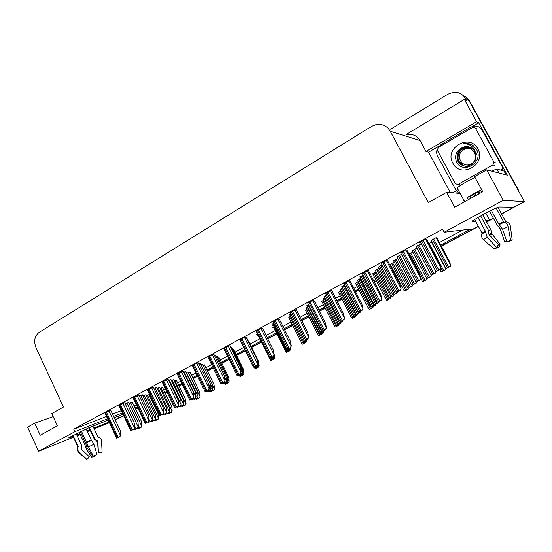 <?xml version="1.0" encoding="UTF-8"?>
<svg xmlns="http://www.w3.org/2000/svg" width="552" height="552" viewBox="0 0 552 552"><rect width="100%" height="100%" fill="white"/><g stroke="black" fill="none" stroke-linecap="round" stroke-linejoin="round"><path stroke-width="0.83" d="M460.12 193.414L446.644 192.296L428.304 202.577L390.25 131.231C387.021 125.897 382.35 123.669 376.229 124.538L371.531 126.394L39.213 332.332C34.631 335.975 33.555 341.067 35.977 347.615L63.48 407.045L51.778 413.6L57.401 425.813L40.22 435.266L34.693 423.177L27.6 427.151L38.599 451.274L73.402 437.239M108.22 420.12L88.113 428.104L68.841 437.722C68.331 438.191 69.152 438.005 71.311 437.143L73.036 436.453M390.671 129.175L447.913 94.157L453.392 92.253C458.595 91.88 462.521 93.868 465.17 98.215L469.021 100.664C467.668 98.263 465.709 96.552 463.142 95.53C465.709 96.552 467.668 98.263 469.021 100.664L524.4 201.666L513.967 207.228L499.215 207.021C497.007 207.448 491.666 209.905 483.193 214.39L472.581 220.779L472.312 221.49L475.589 221.242M450.335 192.62L428.6 152.193L439.316 145.9M472.56 126.38L478.646 122.806L507.336 175.177L486.65 169.871L474.61 176.626L482.8 191.73L454.655 207.214L446.644 192.296M428.6 152.193L425.958 151.483L476.576 121.695L478.646 122.806M425.958 151.483L420.086 140.546C417.222 135.847 413.048 133.867 407.576 134.605M476.576 121.695L464.356 99.388L406.569 134.281M465.17 98.215L466.571 100.781L464.356 99.388M440.813 245.067L470.739 229.073L444.132 232.233L503.245 200.307L486.65 169.871M503.245 200.307L524.4 201.666M77.128 435.742L80.178 434.514M87.382 431.602L90.293 430.429M94.164 428.869L109.434 422.715M76.762 434.955L79.812 433.727M87.023 430.836L89.935 429.67M93.812 428.111L109.089 421.976M115.092 419.568L119.08 417.967L115.292 419.989M122.965 414.262L114.23 417.733M485.836 220.483L489.679 220.193L486.574 221.849L493.378 218.219M478.301 226.265L441.31 246.006L478.301 226.265M393.976 271.267L393.307 271.625L393.976 271.267M376.291 280.699L374.249 281.796L376.291 280.699M358.945 289.959L355.578 291.753L358.945 289.959M341.923 299.046L337.293 301.516L341.923 299.046M325.211 307.961L319.366 311.08L325.211 307.961M308.809 316.71L301.799 320.457L308.809 316.71M292.712 325.307L284.577 329.647L292.712 325.307M276.904 333.739L267.692 338.659L276.904 333.739M261.379 342.026L251.533 347.284L261.379 342.026M245.274 350.617L236.532 355.281L245.274 350.617M229.045 359.283L221.8 363.147L229.045 359.283M213.127 367.777L207.317 370.875L213.127 367.777M197.499 376.112L193.09 378.472L197.499 376.112M182.167 384.296L179.096 385.938L182.167 384.296M167.118 392.327L165.345 393.272L167.118 392.327M152.338 400.214L151.821 400.49L152.338 400.214M137.827 407.956L135.599 409.149L137.827 407.956M151.434 399.676L151.952 399.4M164.951 392.451L166.725 391.506M178.703 385.11L181.767 383.467M192.682 377.637L197.098 375.277M206.91 370.033L212.713 366.935M221.387 362.305L228.631 358.434M236.118 354.432L244.853 349.768M251.105 346.421L260.944 341.164M267.258 337.789L276.469 332.87M284.142 328.771L292.27 324.431M301.357 319.573L308.368 315.834M318.918 310.196L324.762 307.071M336.83 300.619L341.46 298.149M355.115 290.856L358.476 289.055M373.773 280.885L375.822 279.788M392.824 270.708L393.493 270.349M38.599 451.274L74.879 431.678L107.585 418.775M113.608 416.401L122.351 412.958M135.04 407.956L137.386 407.024M118.218 416.146L119.08 417.967M485.788 213.01L489.679 220.193M53.171 416.629L34.693 423.177M444.132 232.233L442.545 229.259L73.74 429.208L74.879 431.678M150.385 397.474L150.903 397.198M163.889 390.236L165.662 389.291M177.627 382.874L180.69 381.232M191.592 375.388L196.001 373.028M205.806 367.77L211.602 364.665M220.269 360.021L227.507 356.137M234.98 352.135L243.708 347.456M249.959 344.103L259.792 338.838M266.092 335.457L275.296 330.524M282.955 326.418L291.083 322.064M300.157 317.2L307.16 313.446M317.697 307.795L323.534 304.669M335.595 298.204L340.218 295.727M353.86 288.413L357.22 286.612M372.496 278.422L374.539 277.325M391.527 268.224L392.196 267.865M439.461 242.528L462.797 230.018M73.74 429.208L106.501 416.456M112.532 414.103L121.288 410.695M133.998 405.754L136.351 404.837M406.824 249.946L405.444 250.097L400.704 253.002M387.456 260.434L385.965 260.654L381.363 263.463M368.494 270.701L366.887 270.984L362.416 273.709M349.913 280.761L348.202 281.106L343.855 283.749M331.711 290.614L329.896 291.028L325.673 293.588M313.874 300.274L311.963 300.743L307.85 303.227M296.389 309.741L294.382 310.265L290.387 312.68M279.25 319.022L277.152 319.601L273.261 321.947M262.442 328.123L260.254 328.75L256.473 331.034M245.957 337.044L243.687 337.727L240.003 339.949M229.784 345.8L227.438 346.532L223.85 348.691M213.921 354.391L211.499 355.171L208 357.275M198.347 362.823L195.857 363.644L192.448 365.693M183.071 371.096L177.185 373.959M168.07 379.217L162.198 382.067M153.339 387.193L147.487 390.029M138.876 395.018L133.039 397.854M124.676 402.712L118.852 405.534M110.724 410.267L104.915 413.082M426.599 239.237L425.344 239.32L419.548 242.459L420.465 242.321M421.245 243.798L416.201 246.73M401.435 254.382L397.074 257.053M382.081 264.843L378.334 267.168M363.133 275.089L359.973 277.076M344.565 285.129L341.971 286.798M308.547 304.6L307.022 305.67M291.077 314.047L289.062 315.13L290.048 314.833M273.944 323.306L272.405 324.134L273.406 323.824M257.142 332.387L256.066 332.973L257.073 332.642M240.665 341.295L240.037 341.64L240.72 341.412M231.095 346.98L230.446 347.153M215.639 355.329L214.542 355.667M200.466 363.533L198.934 364.023M185.569 371.579L183.616 372.234M170.934 379.486L168.588 380.3M156.561 387.256L153.842 388.235M142.437 394.887L139.373 396.06M128.561 402.38L125.159 403.74M326.377 294.961L324.328 296.327M416.767 248.11L412.192 250.884M397.764 258.364L393.652 260.868M379.017 268.479L375.484 270.659M360.649 278.387L357.668 280.257M342.64 288.103L340.191 289.676M324.99 297.625L323.051 298.915M307.678 306.967L306.236 307.975M290.704 316.123L288.779 317.165L289.738 316.869M274.047 325.114L272.578 325.908L273.544 325.597M257.708 333.925L256.673 334.484L257.646 334.167M241.383 342.737L241.058 342.909L241.41 342.792M232.337 348.098L231.723 348.264M217.274 356.226L216.232 356.544M202.474 364.203L201.025 364.672M187.935 372.041L186.093 372.669M173.652 379.748L171.43 380.521M159.611 387.318L157.03 388.249M145.818 394.756L142.906 395.867M132.252 402.07L129.023 403.36M436.929 237.774L435.804 237.836L431.105 240.7M274.151 326.818L272.736 327.584L273.668 327.281M290.352 318.097L289.434 318.794M306.857 309.203L305.491 310.155M323.679 300.15L321.85 301.357M358.31 281.499L355.488 283.266M340.825 290.911L338.514 292.394M412.848 252.133L409.046 254.175M389.657 264.643L390.43 264.47M394.307 262.117L389.65 264.622M376.133 271.901L372.793 273.958M258.246 335.381L257.246 335.926L258.184 335.609M233.517 349.161L232.937 349.312M218.827 357.068L217.833 357.372M204.385 364.844L203.005 365.293M190.192 372.483L188.439 373.076M176.233 379.99L174.128 380.728M160.08 388.249L162.516 387.373M149.033 394.632L146.259 395.694M431.85 242.107L428.863 243.508M123.579 415.559L119.053 417.919M513.857 207.228L501.526 213.872M465.536 96.793L469.621 101.05L519.846 193.359M469.621 101.05L518.77 190.681M515.292 206.524L501.63 214.059M493.481 218.406L486.678 222.035M478.398 226.451L441.407 246.192M394.073 271.446L393.397 271.805M376.388 280.878L374.339 281.968M359.035 290.138L355.674 291.932M342.012 299.218L337.382 301.689M325.3 308.133L319.456 311.252M308.899 316.882L301.889 320.629M292.795 325.473L284.666 329.813M276.987 333.912L267.775 338.825M261.462 342.199L251.615 347.45M245.357 350.789L236.615 355.453M229.128 359.449L221.883 363.313M213.203 367.942L207.4 371.041M197.582 376.278L193.165 378.631M182.25 384.461L179.179 386.096M167.194 392.493L165.421 393.438M152.414 400.372L151.897 400.648M137.903 408.114L135.675 409.301M123.655 415.718L120.281 417.416M445.416 267.768L445.126 269.99L441.421 271.915L440.482 270.991M445.616 268.341L445.367 269.914L441.421 271.915M436.887 237.684L449.066 260.585L450.549 264.753L450.052 266.443L446.237 268.438L445.257 267.492M450.549 264.753L450.301 266.375L446.237 268.438M435.907 271.191L435.411 273.04L431.54 275.055L430.581 274.075M435.942 271.301L435.68 272.957L431.54 275.055M426.551 239.147L439.316 263.228L440.834 267.616L440.296 269.404L436.294 271.487L435.293 270.487M440.834 267.616L440.565 269.321L436.294 271.487M457.07 188.874L457.194 187.984C458.657 186.535 461.858 184.409 466.806 181.608L475.024 177.392M481.613 192.386L480.433 190.219L473.423 193.842L467.206 197.519L468.365 199.672M489.52 211.112L497.111 225.112L500.209 228.769L504.569 241.465L506.971 242.045L502.589 229.294L498.76 223.988L491.301 210.243M496.138 208.035L503.576 221.725L504.39 222.152C506.329 222.932 507.564 224.443 508.088 226.686L510.648 240.279L506.971 242.045M510.593 240.003L512.187 239.899L510.421 226.375C510.013 224.16 508.73 222.684 506.577 221.938L505.687 221.531L497.966 207.331M459.436 193.262L460.009 193.214M473.126 196.974L475.134 195.946M464.97 201.542L464.018 199.783L463.708 200.065C462.928 200.845 463.197 201.052 464.515 200.693M477.908 217.343L485.332 231.095L487.216 237.367L496.627 247.399L494.012 248.883L483.407 239.651C481.737 238.05 481.213 236.187 481.834 234.076L482.006 233.137L474.582 219.365M471.091 198.175L470.111 196.36L478.894 191.516L479.881 193.331M479.674 192.952L478.86 193.428L478.046 191.93M476.079 195.429L475.162 193.421M476.01 194.994L472.905 196.567L473.154 197.036M482.689 214.659L490.707 229.487L492.156 234.117L500.043 244.239L498.076 245.191M496.627 247.399L498.428 244.646L489.051 234.641L488.196 229.825L480.613 215.797M500.043 244.239L499.353 246.668L495.737 248.414L496.31 247.579M512.187 239.899L509.51 241.41L508.468 241.314M478.86 193.428L479.819 193.221M496.841 169.064L504.052 171.085L506.115 174.867L499.015 173.045L496.841 169.064L491.39 171.092M459.851 192.924L459.223 192.869L459.685 192.607M458.588 193.331L456.897 190.198L452.405 192.8M456.897 190.198L458.015 189.515M456.2 190.592L437.639 156.126C436.535 153.98 436.37 151.724 437.143 149.35M437.888 147.736L441.096 144.52L470.442 127.291L473.347 126.187C477.225 125.642 480.171 126.974 482.172 130.196L503.024 168.256L503.652 168.443L482.89 130.555L479.171 127.126M501.023 170.237L503.652 168.443M500.388 170.064L503.024 168.256M467.206 197.519L470.111 196.36M478.894 191.516L480.433 190.219M426.793 278.194L426.475 279.685L422.846 281.575L421.963 280.637M426.951 278.318L426.744 279.602L422.846 281.575M408.376 288.151L408.197 289.193L404.637 291.042L403.802 290.09M408.659 288.04L408.48 289.096L404.637 291.042M390.443 297.521L390.264 298.515L386.773 300.329L385.986 299.37M390.754 297.355L390.568 298.404L386.773 300.329M372.869 306.67L372.676 307.657L369.253 309.437L368.494 308.471M373.193 306.498L373 307.54L369.253 309.437M431.222 274.806L430.815 276.462L427.069 278.408L426.144 277.449M431.319 274.882L431.077 276.373L427.069 278.408M412.158 285.156L411.958 286.274L408.287 288.185L407.417 287.212M416.436 281.886L416.236 283.086L412.447 285.06L412.24 286.177L408.287 288.185M393.666 294.844L393.472 295.893L389.878 297.769L389.056 296.783M393.983 294.678L393.783 295.782L389.878 297.769M375.553 304.276L375.353 305.325L371.827 307.16L371.047 306.167M375.884 304.104L375.677 305.208L371.827 307.16M416.187 281.886L415.939 283.183L412.151 285.156L411.254 284.163M397.074 292.001L396.874 293.119L393.162 295.051L392.313 294.043M397.392 291.835L397.185 293.008L393.162 295.051M378.403 301.744L378.189 302.855L374.553 304.745L373.752 303.731M378.734 301.571L378.52 302.731L374.553 304.745M360.097 311.287L359.876 312.391L356.309 314.247L355.543 313.225M360.456 311.1L360.228 312.26L356.309 314.247M360.228 312.26L359.876 312.391M477.832 148.881C486.933 164.31 460.554 179.103 452.875 163.206C443.836 148.143 469.78 132.908 477.832 148.881M456.435 161.695C462.459 175.087 483.945 162.509 476.68 149.799L473.161 145.555C470.269 143.644 467.082 143.023 463.597 143.686C469.124 143.686 472.933 146.163 475.031 151.117L475.507 153.318L474.713 151.365C472.326 147.556 468.862 146.052 464.315 146.853L463.335 147.136C456.566 150.082 454.268 154.933 456.435 161.695M470.235 147.322L465.088 147.122C461.679 148.191 459.305 150.047 457.974 152.697C456.697 156.237 456.697 159.128 457.967 161.377C460.347 165.283 463.866 166.745 468.531 165.752C472.671 163.854 472.629 163.723 474.403 161.267C475.879 158.355 476.245 155.705 475.507 153.318M470.352 147.37L465.336 147.211C458.277 149.965 455.911 154.705 458.229 161.446C460.665 165.358 464.177 166.814 468.779 165.814C474.962 163.219 477.156 158.728 475.362 152.331M459.257 161.715L464.335 165.98M463.245 148.571C460.796 150.213 459.243 152.028 458.581 154.015C457.739 156.947 457.877 159.493 459.002 161.646C459.726 163.309 461.382 164.724 463.984 165.89C465.301 166.449 467.144 166.49 469.51 165.993M464.315 146.853L463.335 147.136M437.391 150.392L438.26 147.46L473.154 127.139L475.382 128.147L493.861 161.929L492.929 164.917L457.767 184.596L455.303 183.616L437.391 150.392M470.725 144.265L463.597 143.686M471.277 163.765C462.19 169.347 454.289 154.739 463.666 149.758C472.726 144.058 480.778 158.81 471.277 163.765M467.668 146.887L463.411 149.04L465.998 148.053C468.869 147.453 471.422 148.04 473.651 149.813M475.527 152.055L476.666 154.525M498.877 154.401L495.103 147.515M473.423 149.557L471.097 148.343M86.14 428.932L91.232 439.889L93.881 444.277L96.973 454.441L93.391 456.187L88.534 446.865L81.406 431.071M89.445 427.579L94.62 438.702L97.849 441.276L98.401 452.426L102.099 452.116L101.54 440.979C101.354 439.151 100.402 437.95 98.684 437.37L97.973 437.046L92.922 426.199M79.095 432.175L84.622 444.105L86.291 448.983L91.791 457.456L92.246 455.614L86.733 447.127L85.705 443.415L80.233 431.623M72.961 435.273L78.177 446.568L77.998 447.327C77.39 449.038 77.715 450.563 78.971 451.888L86.947 459.526L89.369 456.835L81.413 449.211L81.434 445.043L76.148 433.624M98.428 452.419L97.428 441.669L94.288 439.026L89.038 427.738M92.922 455.29L92.246 455.614M95.02 455.386L95.31 455.731L91.791 457.456M102.099 452.116L98.166 452.612M95.31 455.731L95.144 455.324M406.776 249.863L419.334 273.723L420.755 278.111L420.175 279.898L416.263 281.941L415.318 280.927M420.755 278.111L420.472 279.802L416.263 281.941M387.414 260.358L399.772 283.99L401.09 288.379L400.476 290.173L396.647 292.174L395.763 291.139M401.09 288.379L400.793 290.062L396.647 292.174M368.453 270.632L380.611 294.057L381.839 298.432L381.19 300.233L377.437 302.185L376.609 301.144M381.839 298.432L381.529 300.109L377.437 302.185M349.878 280.692L361.843 303.91L362.988 308.285L362.305 310.086L358.627 311.997L357.841 310.948M362.988 308.285L362.664 309.955L358.627 311.997M362.664 309.955L362.305 310.086M331.683 290.552L343.454 313.564L344.517 317.931L343.799 319.732L340.198 321.609L339.445 320.56M344.517 317.931L344.179 319.594L340.198 321.609M344.179 319.594L343.799 319.732M313.846 300.212L325.438 323.023L326.418 327.384L325.666 329.192L322.14 331.027L321.416 329.979M326.418 327.384L326.066 329.033L322.14 331.027M326.066 329.033L325.666 329.192M296.362 309.686L307.781 332.297L308.678 336.651L307.899 338.459L304.442 340.26L303.752 339.218M308.678 336.651L308.32 338.293L304.442 340.26M308.32 338.293L307.899 338.459M279.222 318.966L290.469 341.391L291.29 345.731L290.483 347.539L287.095 349.306L286.44 348.277M291.29 345.731L290.925 347.367L287.095 349.306M290.925 347.367L290.483 347.539M262.414 328.074L273.495 350.299L274.247 354.639L273.412 356.447L270.087 358.179L269.459 357.158M274.247 354.639L273.868 356.261L270.087 358.179M273.868 356.261L273.412 356.447M245.93 337.003L256.846 359.041L257.529 363.368L256.673 365.176L253.409 366.88L252.809 365.872M257.529 363.368L257.142 364.982L253.409 366.88M257.142 364.982L256.673 365.176M229.763 345.759L240.52 367.618L241.134 371.938L240.251 373.738L237.049 375.408L236.484 374.422M241.134 371.938L240.734 373.538L237.049 375.408M240.734 373.538L240.251 373.738M213.9 354.349L224.498 376.029L225.05 380.335L224.14 382.143L221.007 383.778L220.462 382.812M225.05 380.335L224.643 381.936L221.007 383.778M224.643 381.936L224.14 382.143M198.327 362.781L208.78 384.282L209.263 388.58L208.339 390.388L205.261 391.989L204.744 391.044M209.263 388.58L208.856 390.167L205.261 391.989M208.856 390.167L208.339 390.388M183.05 371.054L193.352 392.382L193.78 396.667L192.827 398.475L189.812 400.048L189.322 399.13M193.78 396.667L193.359 398.247L189.812 400.048M193.359 398.247L192.827 398.475M168.049 379.176L178.213 400.331L178.579 404.609L177.613 406.41L174.646 407.962L174.177 407.065M178.579 404.609L178.151 406.182L174.646 407.962M178.151 406.182L177.613 406.41M153.325 387.152L163.344 408.142L163.654 412.406L162.667 414.207L159.756 415.725L159.314 414.856M163.654 412.406L163.219 413.966L159.756 415.725M156.54 387.221L166.318 407.666L166.628 411.82L165.669 413.572L163.558 414.649L163.226 413.952L162.667 414.207M138.862 394.984L148.75 415.801L149.005 420.058L147.998 421.859L145.141 423.349L144.727 422.508M149.005 420.058L148.564 421.611L145.141 423.349M148.564 421.611L147.998 421.859M124.662 402.677L134.412 423.329L134.619 427.572L133.591 429.373L130.783 430.836L130.396 430.022M134.619 427.572L134.17 429.118L130.783 430.836M128.547 402.353L138.062 422.48L138.276 426.613L137.282 428.359L134.536 429.794L134.17 429.104L133.591 429.373M110.71 410.233L120.336 430.726L120.488 434.955L119.446 436.749L116.686 438.191L116.32 437.405M120.488 434.955L120.032 436.494L116.686 438.191L104.852 412.944M120.032 436.494L119.446 436.749M355.619 315.647L355.419 316.634L352.059 318.38L351.334 317.414M355.964 315.468L355.764 316.503L352.059 318.38M355.764 316.503L355.419 316.634M338.693 324.452L338.486 325.432L335.188 327.15L334.491 326.184M339.059 324.265L338.845 325.294L335.188 327.15M338.845 325.294L338.486 325.432M322.078 333.097L321.871 334.077L318.635 335.754L317.966 334.795M322.465 332.897L322.244 333.925L318.635 335.754M322.244 333.925L321.871 334.077M305.773 341.584L305.56 342.557L302.386 344.207L301.744 343.254M306.174 341.377L305.946 342.399L302.386 344.207M305.946 342.399L305.56 342.557M289.765 349.913L289.545 350.879L286.426 352.5L285.812 351.562M290.179 349.699L289.952 350.72L286.426 352.5M289.952 350.72L289.545 350.879M274.047 358.096L273.82 359.055L270.756 360.649L270.169 359.718M274.454 356.626L274.199 357.717M274.585 357.385L274.24 358.883L270.756 360.649M274.24 358.883L273.82 359.055M248.455 341.067L258.529 361.415L259.164 365.417L258.377 367.087L255.369 368.653L254.893 368.032M259.164 365.417L258.812 366.907L255.369 368.653M258.812 366.907L258.377 367.087M233.503 349.119L243.439 369.309L244.018 373.304L243.211 374.974L240.251 376.512L239.803 375.919M244.018 373.304L243.653 374.787L240.251 376.512M243.653 374.787L243.211 374.974M218.806 357.034L228.618 377.071L229.135 381.052L228.307 382.722L225.402 384.233L224.974 383.633M229.135 381.052L228.763 382.529L225.402 384.233M228.763 382.529L228.307 382.722M357.793 313.529L357.586 314.571L354.129 316.372L353.377 315.378M358.144 313.35L357.931 314.44L354.129 316.372M357.931 314.44L357.586 314.571M340.377 322.603L340.163 323.638L336.768 325.404L336.051 324.41M340.75 322.409L340.522 323.5L336.768 325.404M340.522 323.5L340.163 323.638M323.293 331.504L323.065 332.539L319.739 334.27L319.056 333.277M323.679 331.303L323.451 332.387L319.739 334.27M323.451 332.387L323.065 332.539M306.526 340.239L306.298 341.26L303.034 342.964L302.379 341.985M306.933 340.025L306.698 341.108L303.034 342.964M306.698 341.108L306.298 341.26M290.076 348.809L289.841 349.83L286.64 351.493L286.012 350.527M290.497 348.588L290.255 349.657L286.64 351.493M290.255 349.657L289.841 349.83M273.937 357.22L273.695 358.234L270.549 359.869L269.949 358.91M274.337 355.716L274.068 356.889M274.482 356.523L274.123 358.055L270.549 359.869M274.123 358.055L273.695 358.234M247.662 339.784L257.998 360.67L258.647 364.768L257.839 366.487L254.748 368.094L254.251 367.439M259.005 365.479L258.647 364.755L258.281 366.3L254.748 368.094M258.281 366.3L257.839 366.487M232.316 348.057L242.521 368.777L243.108 372.869L242.273 374.587L239.244 376.16L238.774 375.532M243.108 372.869L242.735 374.394L239.244 376.16M242.735 374.394L242.273 374.587M217.253 356.185L227.314 376.74L227.845 380.825L226.989 382.536L224.015 384.088L223.56 383.461M227.845 380.825L227.465 382.343L224.015 384.088M227.465 382.343L226.989 382.536M202.453 364.168L212.382 384.565L212.851 388.642L211.982 390.347L209.056 391.872L208.621 391.244M212.851 388.642L212.465 390.147L209.056 391.872M212.465 390.147L211.982 390.347M342.157 320.643L341.929 321.74L338.431 323.562L337.7 322.54M342.537 320.45L342.302 321.602L338.431 323.562L338.831 324.307M342.302 321.602L341.929 321.74M324.569 329.82L324.334 330.91L320.905 332.697L320.201 331.676M324.962 329.613L324.721 330.758L320.905 332.697M324.721 330.758L324.334 330.91M307.326 338.811L307.078 339.901L303.717 341.647L303.048 340.639M307.733 338.597L307.485 339.735L303.717 341.647M307.485 339.735L307.078 339.901M290.407 347.636L290.159 348.712L286.861 350.43L286.219 349.43M290.835 347.408L290.58 348.547L286.861 350.43M290.58 348.547L290.159 348.712M273.82 356.288L273.557 357.365L270.321 359.048L269.707 358.062M274.22 354.757L273.923 356.026M274.365 355.605L273.999 357.185L270.321 359.048M273.999 357.185L273.557 357.365M246.82 338.431L257.439 359.876L258.101 364.092L257.273 365.845L254.099 367.501L253.575 366.811M258.101 364.092L257.729 365.659L254.099 367.501M257.729 365.659L257.273 365.845M231.074 346.939L241.548 368.212L242.149 372.414L241.293 374.173L238.174 375.795L237.684 375.132M242.149 372.414L241.762 373.98L238.174 375.795M241.762 373.98L241.293 374.173M215.618 355.295L225.947 376.395L226.486 380.59L225.602 382.343L222.553 383.937L222.077 383.267M226.486 380.59L226.092 382.143L222.553 383.937M226.092 382.143L225.602 382.343M200.445 363.492L210.629 384.427L211.105 388.608L210.208 390.367L207.207 391.927L206.758 391.264M211.105 388.608L210.705 390.154L207.207 391.927M210.705 390.154L210.208 390.367M185.548 371.544L195.587 392.313L196.015 396.488L195.091 398.24L192.144 399.779L191.716 399.11M196.015 396.488L195.601 398.026L192.144 399.779M195.601 398.026L195.091 398.24M204.364 364.81L214.045 384.689L214.514 388.663L213.665 390.333L210.809 391.816L210.395 391.223M214.514 388.663L214.135 390.133L210.809 391.816M214.135 390.133L213.665 390.333M190.171 372.448L199.727 392.182L200.141 396.15L199.279 397.813L196.471 399.275L196.07 398.675M200.141 396.15L199.755 397.606L196.471 399.275M199.755 397.606L199.279 397.813M176.219 379.955L185.651 399.544L186.017 403.505L185.134 405.168L182.374 406.603L181.994 406.003M186.017 403.505L185.624 404.954L182.374 406.603M185.624 404.954L185.134 405.168M162.502 387.345L171.817 406.783L172.134 410.729L171.23 412.399L168.519 413.807L168.153 413.207M172.134 410.729L171.734 412.178L168.519 413.807M171.734 412.178L171.23 412.399M149.019 394.604L158.21 413.903L158.479 417.843L157.561 419.506L154.898 420.886L154.546 420.286L154.822 420.79M158.479 417.843L158.079 419.278L154.898 420.886M158.079 419.278L157.561 419.506M187.922 372.007L197.713 392.244L198.127 396.315L197.237 398.026L194.366 399.517L193.945 398.889M198.127 396.315L197.733 397.813L194.366 399.517M197.733 397.813L197.237 398.026M173.632 379.714L183.298 399.793L183.664 403.85L182.753 405.561L179.931 407.031L179.531 406.396M183.664 403.85L183.257 405.341L179.931 407.031M183.257 405.341L182.753 405.561M159.597 387.283L169.133 407.217L169.45 411.261L168.519 412.972L165.745 414.414L165.365 413.779M169.45 411.261L169.036 412.744L165.745 414.414M169.036 412.744L168.519 412.972M145.797 394.721L155.215 414.504L155.478 418.54L154.532 420.251L151.807 421.666L151.441 421.031M155.478 418.54L155.064 420.017L151.807 421.666M155.064 420.017L154.532 420.251M132.238 402.042L141.533 421.673L141.747 425.702L140.788 427.4L138.103 428.8L137.752 428.159M141.747 425.702L141.326 427.165L138.103 428.8M141.326 427.165L140.788 427.4M170.913 379.452L180.821 400.055L181.187 404.223L180.249 405.975L177.358 407.486L176.944 406.81M181.187 404.223L180.773 405.754L177.358 407.486M180.773 405.754L180.249 405.975M163.558 414.649L162.826 415.049L162.433 414.379M166.628 411.82L166.207 413.338L162.826 415.049M166.207 413.338L165.669 413.572M142.423 394.852L152.062 415.138L152.324 419.278L151.351 421.031L148.557 422.487L148.177 421.811M152.324 419.278L151.897 420.796L148.557 422.487M151.897 420.796L151.351 421.031M138.276 426.613L137.841 428.117L134.536 429.794M137.841 428.117L137.282 428.359M70.953 436.377L71.311 437.143M390.25 131.231L420.086 140.546M513.27 207.849L512.815 207.849M121.295 416.981L119.812 417.574M440.786 267.92L442.573 271.294M429.221 243.308L443.739 270.687M431.602 242.142L445.519 268.369M432.478 239.637L447.43 267.789M433.665 238.995L448.631 267.161M436.108 237.795L450.46 264.781M417.56 245.668L432.74 274.406M418.761 245.019L433.962 273.771M435.666 270.984L435.845 271.329M421.866 241.203L437.543 270.811M423.108 240.527L438.799 270.156M425.689 239.271L440.731 267.651M498.76 223.988L503.576 221.725M482.006 233.137L485.332 231.095M490.707 229.487L488.527 230.522M491.915 233.165L488.989 234.565M491.949 233.641L489.3 234.91M492.156 234.117L489.672 235.311M483.407 239.651L487.216 237.367M502.589 229.294L508.088 226.686M481.834 234.076L485.311 231.943M499.353 224.519L504.39 222.152M482.041 233.51L485.401 231.44M498.98 224.257L503.852 221.973M455.296 191.095L456.394 193.145M482.172 130.196L482.89 130.555M409.681 253.837L423.971 280.968M410.812 253.223L425.109 280.375M391.651 263.545L405.72 290.455M392.755 262.945L406.845 289.876M373.966 273.067L387.828 299.757M375.049 272.481L388.925 299.191M356.613 282.41L370.275 308.885M357.675 281.837L371.351 308.327M413.503 249.87L428.228 277.78M414.669 249.242L429.408 277.166M394.915 259.902L409.411 287.578M396.053 259.281L410.564 286.978M376.692 269.735L390.968 297.176M377.809 269.128L392.099 296.59M358.821 279.374L372.883 306.588M359.918 278.781L373.994 306.008M398.371 256.038L413.317 284.522M399.551 255.403L414.511 283.9M379.576 266.202L394.287 294.437M380.728 265.574L395.453 293.83M361.16 276.159L375.643 304.152M362.291 275.545L376.788 303.559M343.109 285.915L357.372 313.674M344.213 285.315L358.489 313.087M458.201 184.409L459.83 184.63M492.929 164.917L494.268 165.324M493.861 161.929L495.192 162.364M475.382 128.147L476.88 128.885M86.54 442.138L91.232 439.889M77.77 447.01L78.177 446.568M94.647 438.764L94.288 439.026M86.802 442.897L85.705 443.415M87.954 445.705L86.56 446.368M97.173 440.834L96.71 441.186M88.106 446.016L86.588 446.74M97.649 440.972L97.173 441.338M88.285 446.382L86.733 447.127M97.856 441.365L97.428 441.669M78.494 452.364L78.971 451.888M88.534 446.865L93.881 444.277M77.57 447.782L77.998 447.327M86.74 442.704L91.639 440.344M77.77 447.313L78.184 446.865M86.643 442.393L91.384 440.116M402.042 251.94L417.464 281.285M403.264 251.277L418.699 280.644M405.851 250.028L420.645 278.146M382.639 262.455L397.813 291.539M383.833 261.807L399.02 290.904M386.421 260.558L400.973 288.42M363.637 272.75L378.568 301.571M364.803 272.115L379.748 300.957M367.397 270.873L381.715 298.48M345.021 282.831L359.718 311.404M346.166 282.21L360.877 310.804M348.76 280.968L362.85 308.333M326.791 292.712L341.253 321.036M327.909 292.105L342.392 320.443M330.503 290.863L344.372 317.986M308.92 302.392L323.161 330.469M310.017 301.799L324.272 329.889M312.611 300.564L326.267 327.44M291.408 311.88L305.435 339.715M292.484 311.293L306.526 339.149M295.072 310.065L308.52 336.713M274.24 321.181L288.054 348.781M275.289 320.608L289.124 348.222M277.884 319.38L291.132 345.8M257.404 330.296L271.018 357.668M258.44 329.737L272.067 357.123M261.027 328.509L274.075 354.708M240.9 339.245L254.313 366.383M241.914 338.693L255.341 365.845M244.495 337.465L257.356 363.444M224.705 348.015L237.926 374.932M225.699 347.477L238.933 374.408M228.28 346.249L240.955 372.007M208.822 356.62L221.849 383.316M209.794 356.088L222.835 382.798M212.375 354.867L224.864 380.411M193.234 365.065L206.082 391.541M194.194 364.548L207.048 391.037M196.767 363.326L209.077 388.663M177.937 373.352L190.606 399.613M178.876 372.841L191.551 399.117M181.449 371.627L193.586 396.75M162.923 381.487L175.412 407.535M163.847 380.983L176.343 407.045M166.414 379.769L178.379 404.699M148.184 389.471L160.501 415.311M149.088 388.981L161.419 414.835M151.648 387.766L163.454 412.496M133.708 397.309L145.859 422.949M134.598 396.833L146.763 422.48M137.151 395.618L148.798 420.148M119.494 405.016L131.48 430.45M120.37 404.54L132.37 429.987M122.917 403.333L134.405 427.669M105.535 412.579L117.362 437.812M106.391 412.109L118.231 437.363M108.937 410.909L120.267 435.052M339.59 291.58L353.052 317.842M340.632 291.014L354.115 317.29M322.885 300.578L336.154 326.625M336.837 325.376L337.196 326.087M306.484 309.41L319.573 335.25M320.25 334.05L320.595 334.719M302.793 342.723L303.296 343.71M286.978 351.355L287.309 352.024M287.965 350.851L288.296 351.514M271.294 359.531L271.618 360.18M255.88 367.549L256.204 368.198M256.832 367.059L257.149 367.701M240.748 375.429L241.065 376.071M241.679 374.939L241.99 375.588M242.901 371.441L243.853 373.373M225.878 383.164L226.189 383.806M226.789 382.688L227.1 383.329M227.493 378.113L228.97 381.121M341.302 288.827L355.15 315.813M342.378 288.248L356.24 315.247M324.114 298.101L337.762 324.866M307.25 307.195L320.705 333.746M321.395 332.49L321.754 333.201M289.959 314.647L303.966 342.454M304.642 341.219L304.994 341.916M287.192 350.299L287.544 351.003M288.206 349.782L288.558 350.479M271.087 358.703L271.425 359.387M255.265 366.942L255.604 367.625M256.238 366.438L256.577 367.121M258.101 364.058L258.488 364.837M240.693 374.532L241.024 375.215M241.928 370.889L242.935 372.945M224.492 382.978L224.816 383.647M225.43 382.488L225.754 383.157M226.113 377.72L227.672 380.901M209.512 390.781L209.836 391.444M210.436 390.298L210.76 390.968M210.643 384.537L212.672 388.712M325.411 295.486L339.459 323.003M340.087 321.512L340.556 322.43M308.064 304.863L321.899 332.152M322.603 330.848L322.975 331.593M305.366 339.832L305.739 340.57M287.419 349.181L287.792 349.92M288.461 348.65L288.834 349.382M270.866 357.827L271.232 358.552M271.888 357.296L272.246 358.02M254.617 366.3L254.976 367.018M255.617 365.776L255.976 366.5M257.522 363.319L257.936 364.161M239.658 374.104L240.01 374.822M240.9 370.316L241.969 372.49M223.029 382.777L223.374 383.488M223.988 382.274L224.34 382.984M224.664 377.306L226.306 380.666M207.669 390.788L208.007 391.492M208.608 390.292L208.953 391.002M208.78 384.282L210.926 388.691M192.586 398.654L192.924 399.351M193.428 397.992L193.849 398.868M183.995 372.096L195.822 396.571M211.264 390.768L211.575 391.402M212.161 390.298L212.472 390.933M212.403 384.765L214.342 388.739M196.905 398.24L197.209 398.868M197.761 397.716L198.092 398.413M188.715 372.979L199.962 396.226M182.795 405.582L183.098 406.21M183.443 404.671L183.961 405.754M174.729 380.507L185.838 403.581M168.926 412.806L169.216 413.42M169.374 411.523L170.071 412.979M160.984 387.911L171.948 410.812M155.167 419.651L155.574 420.514M155.45 418.043L156.416 420.079M147.467 395.191L158.286 417.926M194.801 398.44L195.125 399.103M195.649 397.854L196.029 398.634M186.417 372.552L197.947 396.391M180.352 405.968L180.663 406.631M180.98 404.975L181.553 406.168M172.1 380.273L183.478 403.933M166.145 413.372L166.462 414.021M166.58 411.992L167.332 413.565M158.024 387.863L169.257 411.343M152.035 420.307L152.497 421.286M152.283 418.575L153.359 420.838M144.196 395.329L155.285 418.63M138.138 427.075L138.78 428.428M138.186 424.957L139.621 427.986M130.603 402.663L141.547 425.785M177.772 406.375L178.11 407.072M178.393 405.292L179.02 406.596M169.326 380.031L180.994 404.305M163.633 412.475L164.455 414.186M154.919 387.821L166.428 411.902M148.736 420.99L149.268 422.094M148.95 419.127L150.144 421.638M140.767 395.467L152.124 419.368M134.515 427.917L135.226 429.415M134.522 425.654L136.089 428.966M126.856 402.988L138.069 426.703M120.943 417.153L119.467 417.747M439.847 269.693L440.737 271.37M430.967 240.444L445.526 267.872M416.07 246.475L430.87 274.51M420.32 242.038L435.604 270.935M457.194 187.984L463.708 200.065M420.734 278.229L422.211 281.044M390.319 264.263L404.05 290.538M372.69 273.757L386.234 299.846M355.391 283.072L368.757 308.982M412.068 250.649L426.413 277.87M393.535 260.641L407.686 287.675M375.374 270.445L389.326 297.28M357.558 280.057L371.323 306.698M396.95 256.811L411.537 284.632M378.217 266.933L392.596 294.554M359.856 276.862L374.035 304.283M341.867 286.591L355.847 313.812M457.767 184.596L459.402 184.816M72.588 435.473L77.825 446.809L77.687 447.541C77.473 450.715 77.763 452.26 78.55 452.171L86.657 459.706M98.353 452.495L97.759 441.448L94.558 438.84L89.341 427.621M98.373 452.481L102.044 452.212M400.573 252.74L415.628 281.41M381.232 263.214L396.067 291.67M362.291 273.475L376.912 301.716M343.744 283.528L358.151 311.556M325.563 293.374L339.77 321.202M307.747 303.027L321.754 330.648M290.29 312.487L304.104 339.908M273.164 321.761L286.792 348.988M256.383 330.855L269.818 357.889M239.913 339.777L253.175 366.618M223.767 348.526L236.849 375.174M207.918 357.109L220.834 383.578M192.372 365.534L205.116 391.816M177.109 373.801L189.695 399.903M162.129 381.915L174.556 407.845M147.418 389.884L159.687 415.635M132.977 397.709L145.093 423.287M118.79 405.396L130.762 430.801M338.417 292.215L351.61 317.945M321.761 301.185L334.781 326.743M305.408 309.989L318.262 335.374M289.351 318.635L302.041 343.855M273.592 327.122L286.122 352.176M258.108 335.457L270.487 360.346M254.948 368.012L255.127 368.377M239.858 375.891L240.037 376.257M225.023 383.612L225.216 384.006M340.094 289.476L353.666 315.937M322.954 298.722L336.347 324.997M306.146 307.795L319.36 333.884M289.648 316.696L302.689 342.606M273.461 325.432L286.329 351.169M257.563 334.008L270.273 359.573M254.313 367.411L254.513 367.818M238.83 375.505L239.03 375.919M223.615 383.433L223.829 383.868M208.677 391.216L208.897 391.678M324.224 296.127L338.01 323.155M306.926 305.477L320.526 332.311M273.316 323.644L286.557 350.106M256.99 332.476L270.052 358.752M253.637 366.783L253.865 367.232M237.746 375.098L237.967 375.553M222.139 383.24L222.373 383.723M206.807 391.237L207.055 391.747M191.765 399.082L192.02 399.62M210.443 391.195L210.65 391.616M196.119 398.654L196.333 399.096M182.036 405.982L182.257 406.451M168.188 413.186L168.422 413.683M193.993 398.861L194.228 399.351M179.572 406.375L179.821 406.893M165.4 413.758L165.655 414.297M151.476 421.017L151.738 421.576M137.779 428.145L138.055 428.731M176.985 406.789L177.254 407.355M162.467 414.359L162.75 414.945M148.212 421.797L148.502 422.411M134.184 429.07L134.502 429.739"/></g></svg>
